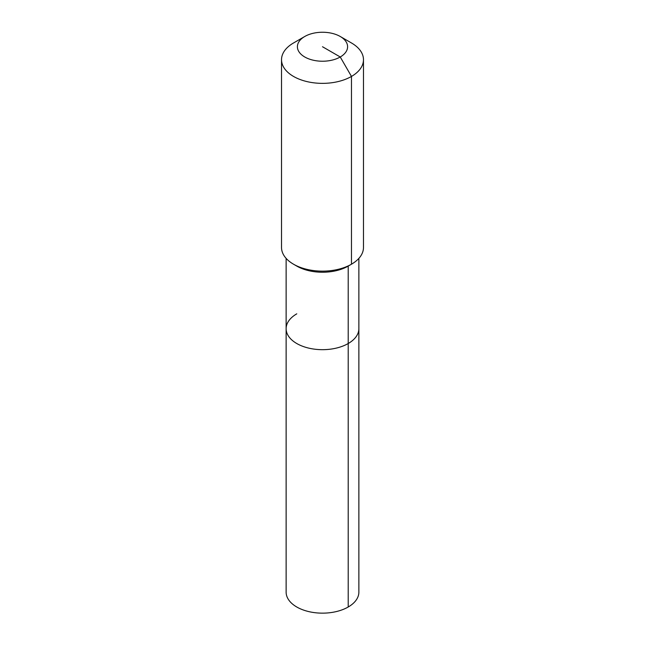 <?xml version="1.0" encoding="UTF-8"?>
<svg xmlns="http://www.w3.org/2000/svg" width="645" height="645" viewBox="0 0 645 645"><rect width="100%" height="100%" fill="white"/><g stroke="black" fill="none" stroke-linecap="round" stroke-linejoin="round"><path stroke-width="0.97" d="M358.87 258.387L358.87 592.158A36.37 20.995 180 0 1 348.211 607.001A36.37 20.995 180 0 1 308.584 611.557A36.37 20.995 180 0 1 286.13 592.158L286.13 328.684A36.37 20.995 180 0 1 296.789 313.833M340.246 36.491A25.099 14.488 180 0 1 340.246 56.986A25.099 14.488 180 0 1 304.754 56.986A25.099 14.488 180 0 1 304.754 36.491A25.099 14.488 180 0 1 340.246 36.491L351.477 42.973A40.974 23.655 180 0 1 363.474 59.703L363.474 247.486A40.974 23.655 180 0 1 351.477 264.208L348.211 266.095L348.211 343.527A36.37 20.995 180 0 0 358.87 328.684A36.37 20.995 180 0 1 348.211 343.527A36.37 20.995 180 0 1 308.584 348.082A36.37 20.995 180 0 1 286.13 328.684A36.37 20.995 180 0 0 308.584 348.082A36.37 20.995 180 0 0 348.211 343.527L348.211 607.001M363.474 59.703A40.974 23.655 180 0 1 351.477 76.433L351.477 264.208L348.211 266.095A36.37 20.995 180 0 1 296.789 266.095L293.523 264.208A40.974 23.655 180 0 1 281.526 247.486L281.526 59.703A40.974 23.655 180 0 1 293.523 42.973L304.754 36.491L293.523 42.973M348.211 266.095L351.477 264.208A40.974 23.655 180 0 1 293.523 264.208M322.5 46.738L340.246 56.986L351.477 76.433A40.974 23.655 180 0 1 306.818 81.56A40.974 23.655 180 0 1 281.526 59.703M286.13 258.387L286.13 328.684"/></g></svg>
